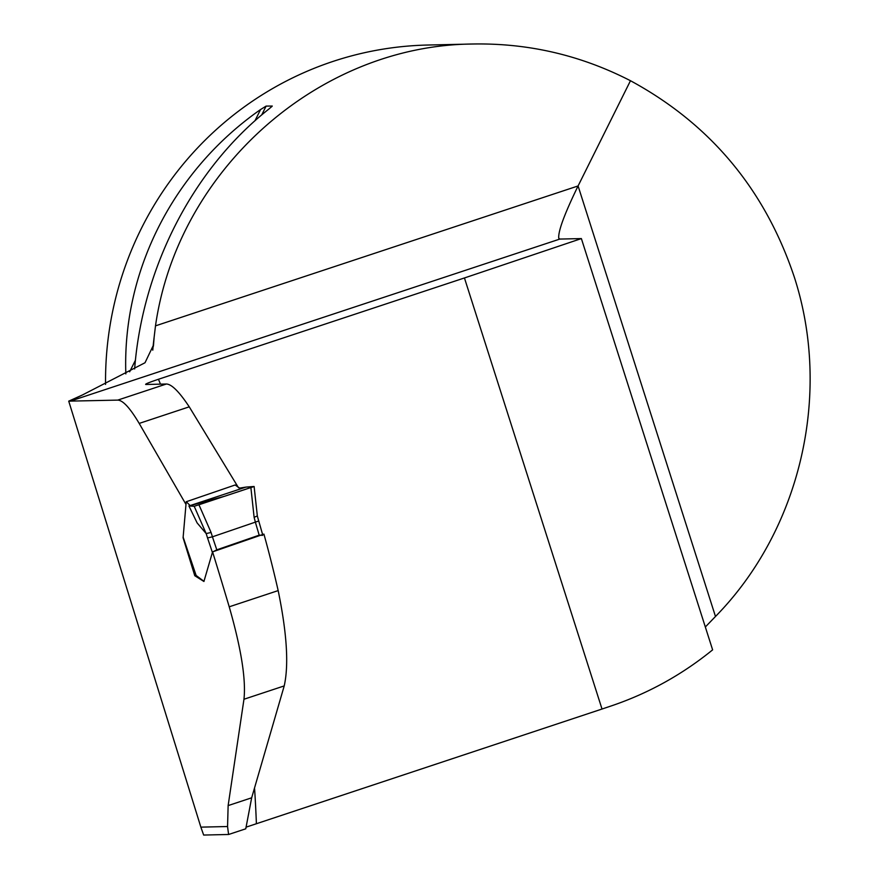 <?xml version="1.0" encoding="UTF-8"?>
<svg xmlns="http://www.w3.org/2000/svg" width="879" height="879" viewBox="0 0 879 879"><rect width="100%" height="100%" fill="white"/><g stroke="black" fill="none" stroke-linecap="round" stroke-linejoin="round"><path stroke-width="1.32" d="M238.506 487.768L189.249 406.834C179.228 391.726 171.592 384.112 166.362 384.013L145.804 384.486C144.727 384.211 148.936 382.475 158.451 379.267L464.442 277.962L602.016 709.034L611.487 705.848C648.394 693.322 682.104 674.665 712.627 649.856L581.371 238.583L559.835 239.066L558.736 238.143C558.132 231.089 564.582 213.696 578.085 185.952L630.474 80.725C710.177 123.972 764.697 189.161 794.056 276.325C832.292 393.254 800.824 529.51 715.484 616.487L705.332 626.991M245.966 827.194L602.016 709.034M185.974 504.414L139.19 423.414C130.037 407.999 122.884 400.231 117.731 400.11L69.551 401.132L82.483 394.946L68.727 401.143L200.862 827.139L227.562 826.524L228.133 805.593L251.669 797.802L245.768 828.809L228.639 834.479L203.664 835.05L200.862 827.139M464.442 277.962L581.371 238.583M105.557 384.387A336.185 329.669 -91.3 0 1 427.535 45.038L472.935 44.005C528.389 43.016 580.898 55.256 630.474 80.725M472.935 44.005C318.484 45.17 177.734 170.13 155.495 325.856L154.133 337.272A336.185 329.669 88.7 0 0 152.77 350.172M125.84 373.916C122.247 270.864 173.482 170.317 260.58 109.523L266.117 106.095L272.27 106.051M272.029 106.348L268.502 109.348C193.193 168.977 142.486 267.326 134.63 368.971M82.483 394.946L145.013 362.752L153.517 344.986L154.133 337.272M278.171 590.6L229.221 606.807C241.165 648.526 246.076 679.335 243.966 699.244L284.214 685.917C288.916 664.909 286.906 633.133 278.171 590.6A1234.27 1210.339 88.7 0 0 263.92 534.102L212.575 551.869L203.917 581.469L194.775 575.723L183.085 537.739M284.214 685.917L251.669 797.802M229.221 606.807A5276.45 5174.157 88.7 0 0 212.575 551.869M243.966 699.244L228.133 805.593M69.551 401.132L68.727 401.143M228.639 834.479A108.864 20.426 71.7 0 1 227.562 826.524M196.05 575.327L194.775 575.723M194.204 506.271L198.94 504.755L211.07 532.476L206.158 533.575L194.204 506.271L188.93 505.974L190.018 505.425L186.227 501.689L183.14 537.168L196.116 575.415M206.158 533.575L197.116 522.917L188.93 505.974L245.944 487.098L253.987 486.483L198.94 504.755M186.238 501.744L235.132 484.988L239.626 488.109L245.944 487.098M204.016 581.382L196.127 575.459M211.07 532.476L212.432 536.816L258.492 521.06M212.399 552.462L207.543 537.948L212.421 536.816L216.794 549.836L259.184 535.168L255.481 522.565M250.878 487.614L254.119 486.494M216.794 549.836L213.344 551.605M262.689 535.344L259.184 535.168M255.492 522.565L254.119 517.346L257.206 515.962M188.93 505.974L224.914 496.163L254.053 486.483L245.944 487.098L188.93 505.974M158.451 379.267A1251.344 1227.084 -91.3 0 1 160.483 384.145M254.602 788.782A1251.344 1227.084 -91.3 0 1 256.382 823.458M70.111 401.198L559.835 239.066M117.731 400.11L166.362 384.013M155.495 325.856L578.085 185.952L715.484 616.487M189.249 406.834L139.19 423.414M260.58 109.523L254.976 120.753M135.432 360.214L129.642 371.806M266.117 106.095L261.722 114.896M207.543 537.948L206.191 533.608M254.119 517.346L250.878 487.559M153.375 346.293L153.506 344.986M183.118 537.234L196.094 575.459M257.338 516.05L262.612 534.553M254.13 486.614L257.349 516.105"/></g></svg>
